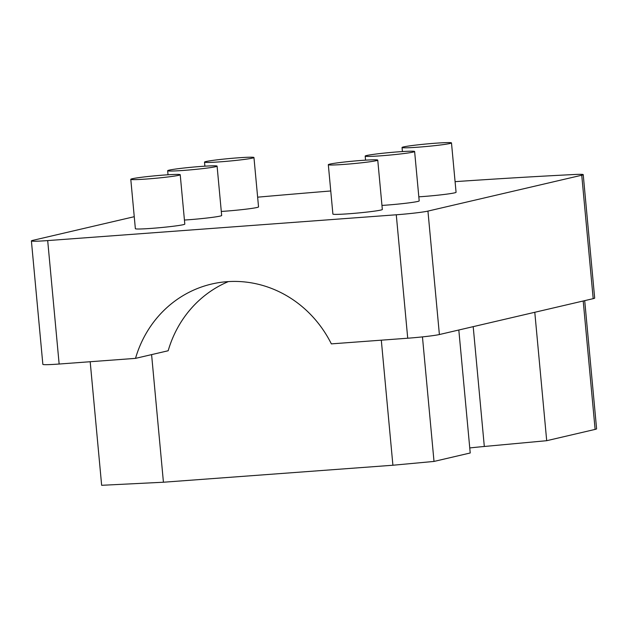 <?xml version="1.0" encoding="UTF-8"?>
<svg xmlns="http://www.w3.org/2000/svg" width="628" height="628" viewBox="0 0 628 628"><rect width="100%" height="100%" fill="white"/><g stroke="black" fill="none" stroke-linecap="round" stroke-linejoin="round"><path stroke-width="0.94" d="M228.364 281.595A113.268 106.163 -103.1 0 0 168.171 350.754L135.515 358.368A113.268 106.163 76.9 0 1 211.714 284.021A113.268 106.163 76.9 0 1 331.349 343.877L407.721 338.217A24.822 1.256 -5.3 0 0 439.388 334.536L593.193 298.661A24.822 1.256 -5.3 0 0 594.677 298.088L583.224 174.647A24.822 1.256 174.7 0 1 581.748 175.22L593.193 298.661M59.142 364.028L47.689 240.587A24.822 1.256 174.7 0 1 31.4 240.916L42.853 364.35A24.822 1.256 -5.3 0 0 59.142 364.028L135.515 358.368M31.4 240.916A24.822 1.256 174.7 0 1 32.884 240.343L134.251 216.699M47.689 240.587L396.276 214.784L407.721 338.217M439.388 334.536L427.943 211.094A24.822 1.256 174.7 0 1 396.276 214.784M427.943 211.094L581.748 175.22M455.08 181.649A574.086 29.045 -5.3 0 1 574.314 174.513A24.822 1.256 174.7 0 1 583.224 174.647M330.752 190.975A574.086 29.045 -5.3 0 0 257.637 197.176M217.092 166.13A24.822 1.256 -5.3 0 0 192.254 167.174A24.822 1.256 -5.3 0 0 167.652 170.714A24.822 1.256 -5.3 0 0 183.941 170.392A24.822 1.256 -5.3 0 0 217.092 166.13L221.668 215.506A24.822 1.256 174.7 0 1 188.526 219.761A24.822 1.256 174.7 0 1 184.428 220.043M253.955 157.534A24.822 1.256 -5.3 0 0 229.118 158.57A24.822 1.256 -5.3 0 0 204.516 162.118A24.822 1.256 -5.3 0 0 220.813 161.788A24.822 1.256 -5.3 0 0 253.955 157.534L258.54 206.902A24.822 1.256 174.7 0 1 225.389 211.165A24.822 1.256 174.7 0 1 221.291 211.448M180.22 174.733L184.805 224.102A24.822 1.256 174.7 0 1 151.662 228.364A24.822 1.256 174.7 0 1 135.365 228.694L130.789 179.318A24.822 1.256 -5.3 0 0 147.078 178.988A24.822 1.256 -5.3 0 0 180.22 174.733A24.822 1.256 -5.3 0 0 155.391 175.769A24.822 1.256 -5.3 0 0 130.789 179.318M414.621 151.505A24.822 1.256 174.7 0 1 381.471 155.768A24.822 1.256 174.7 0 1 365.182 156.097A24.822 1.256 174.7 0 1 389.784 152.549A24.822 1.256 174.7 0 1 414.621 151.505L419.198 200.882A24.822 1.256 174.7 0 1 386.055 205.144A24.822 1.256 174.7 0 1 381.957 205.419M451.485 142.909A24.822 1.256 174.7 0 1 418.342 147.164A24.822 1.256 174.7 0 1 402.046 147.494A24.822 1.256 174.7 0 1 426.648 143.953A24.822 1.256 174.7 0 1 451.485 142.909L456.069 192.286A24.822 1.256 174.7 0 1 422.919 196.54A24.822 1.256 174.7 0 1 418.821 196.823M377.75 160.109L382.334 209.485A24.822 1.256 174.7 0 1 349.192 213.74A24.822 1.256 174.7 0 1 332.895 214.07L328.318 164.693A24.822 1.256 174.7 0 1 352.92 161.153A24.822 1.256 174.7 0 1 377.75 160.109A24.822 1.256 174.7 0 1 344.607 164.363A24.822 1.256 174.7 0 1 328.318 164.693M583.208 300.993L595.116 429.403A24.822 1.256 -5.3 0 0 596.6 428.83L584.707 300.639M595.116 429.403L546.698 440.699L484.314 446.477A49.651 2.512 -5.3 0 0 469.752 447.937M458.817 330.006L470.223 452.984L434.011 461.431L392.908 465.238L163.429 482.226L101.65 485.303L90.189 361.728M546.698 440.699L534.789 312.281M392.908 465.238L381.306 340.18M434.011 461.431L422.456 336.891M163.429 482.226L151.591 354.624M484.314 446.477L473.198 326.646M168.029 174.772L167.652 170.714M204.893 166.177L204.516 162.118M365.182 156.097L365.559 160.156M402.046 147.494L402.422 151.552"/></g></svg>
